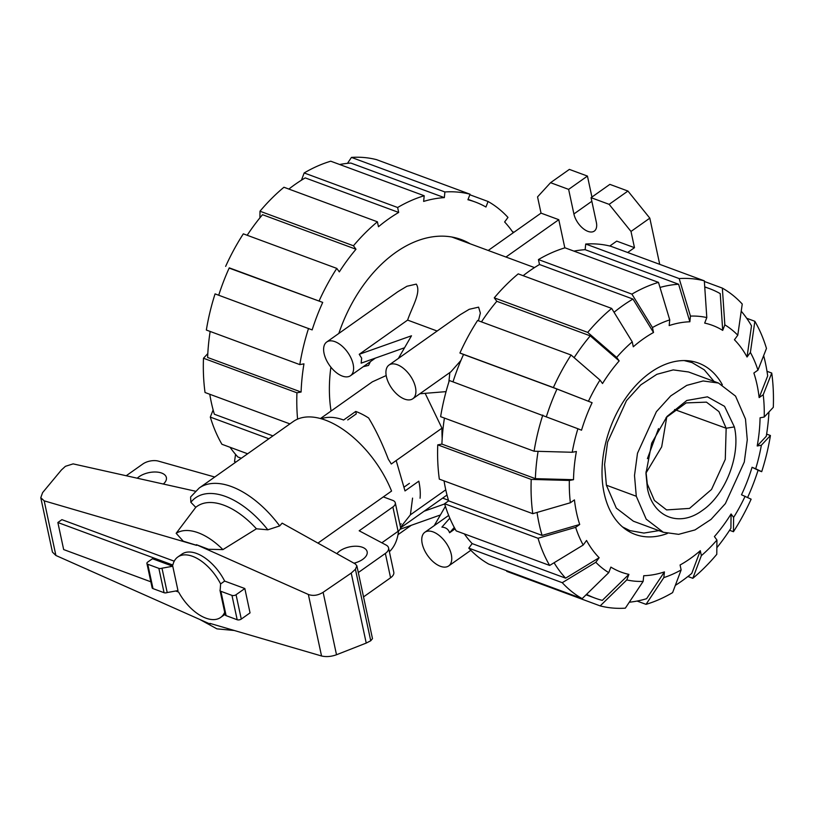 <?xml version="1.0" encoding="UTF-8"?>
<svg xmlns="http://www.w3.org/2000/svg" width="814" height="814" viewBox="0 0 814 814"><rect width="100%" height="100%" fill="white"/><g stroke="black" fill="none" stroke-linecap="round" stroke-linejoin="round"><path stroke-width="1.22" d="M396.174 460.541L405.006 490.934L418.813 481.166A64.815 35.114 54.7 0 1 420.075 498.239M336.904 553.683A16.209 8.445 167.9 0 1 339.876 550.925A16.209 8.445 167.9 0 1 356.471 546.235A16.209 8.445 167.9 0 1 367.145 551.75A16.209 8.445 167.9 0 1 362.718 559.371A16.209 8.445 167.9 0 1 353.968 563.196M137.251 478.215A16.209 8.445 167.9 0 1 139.102 476.699A16.209 8.445 167.9 0 1 155.698 472.008A16.209 8.445 167.9 0 1 166.371 477.523A16.209 8.445 167.9 0 1 163.349 484.045M383.313 496.896L392.704 500.376A8.842 4.609 167.9 0 1 395.289 502.808A8.842 4.609 167.9 0 1 392.877 506.969L359.178 530.789L386.09 545.054A11.783 6.136 167.9 0 1 388.573 547.893A11.783 6.136 167.9 0 1 385.358 553.428L358.313 572.547M126.211 475.742L142.796 464.021A11.783 6.136 167.9 0 1 158.435 461.131L214.754 477.024M363.532 596.896L390.578 577.777A11.783 6.136 -12.1 0 0 393.793 572.232L388.573 547.893M381.837 542.806L398.097 531.308A8.842 4.609 -12.1 0 0 400.508 527.157L395.289 502.808M177.839 556.99L181.888 554.131A37.037 20.065 54.7 0 1 224.654 581.074L220.614 583.933A37.037 20.065 -125.3 0 0 177.839 556.99A37.037 20.065 -125.3 0 0 172.843 565.028L57.865 522.517L61.905 519.658L174.237 561.192M57.865 522.517L63.665 549.562L150.855 581.807M175.722 590.995L178.642 592.073A37.037 20.065 -125.3 0 0 220.604 617.48A37.037 20.065 -125.3 0 0 224.695 612.25M225.122 614.265A37.037 20.065 54.7 0 1 224.654 614.621L220.604 617.48M220.614 583.933L220.207 589.723A2.951 1.536 167.9 0 0 220.024 590.486L225.244 614.824A2.951 1.536 -12.1 0 0 226.109 615.638L237.179 619.739A2.951 1.536 -12.1 0 0 241.28 619.078L250.04 612.881L244.831 588.532L236.06 594.729A2.951 1.536 167.9 0 1 231.959 595.39L220.889 591.3A2.951 1.536 167.9 0 1 220.024 590.486M172.761 566.239L152.442 558.73L147.721 562.067A2.951 1.536 167.9 0 0 146.917 563.451A2.951 1.536 167.9 0 0 147.782 564.265L158.862 568.365A2.951 1.536 167.9 0 0 161.996 568.203L172.761 566.239L177.981 590.588L167.206 592.541L161.996 568.203M321.377 418.752A67.766 36.711 54.7 0 1 343.61 420.014L355.749 411.436L356.267 413.899L347.72 419.943M224.654 581.074L244.831 588.532M317.948 543.111L391.565 491.066A81.024 43.895 -125.3 0 0 293.193 421.571L199.186 488.024A81.024 43.895 -125.3 0 1 279.69 525.925L282.132 523.148L355.392 563.99L356.878 565.842L355.413 569.271L351.221 573.087L323.117 592.297C318.03 595.451 313.115 596.174 308.353 594.464L196.398 544.688L196.581 545.36L44.19 500.844L40.781 497.72L42.593 492.633L61.406 469.983L65.425 466.31L73.138 463.878L195.37 491.198M210.022 623.402L210.134 624.063L209.951 623.382L321.54 655.982C326.17 657.071 331.156 656.664 336.508 654.751L366.229 643.08L370.736 640.76L372.486 638.644L356.878 565.842M40.781 497.72L52.442 552.116L55.901 555.484L210.134 624.063M146.917 563.451L152.137 587.8A2.951 1.536 -12.1 0 0 153.001 588.614L164.072 592.704A2.951 1.536 -12.1 0 0 167.206 592.541M199.186 488.024L190.598 496.998L190.863 502.299L195.767 507.326L176.16 533.302L183.252 541.178L196.561 545.299M279.69 525.925L267.837 529.812L256.42 528.795L222.914 549.613L208.547 549.277L196.398 544.688M366.229 643.08L351.221 573.087M256.42 528.795A67.297 36.457 -125.3 0 0 195.767 507.326M389.387 551.709A81.024 43.895 -125.3 0 0 398.565 530.952M222.914 549.613A57.367 31.074 -125.3 0 0 176.16 533.302M658.516 428.622L647.415 458.648M666.798 416.799L661.68 446.855L646.011 473.005M666.035 417.653L686.161 402.899L706.44 402.147L718.915 411.579L726.159 428.235L725.274 459.391L711.538 489.448L689.529 508.404L666.595 509.92L654.405 500.447L647.303 483.994L645.99 471.855M622.598 526.984L629.914 530.606L643.905 533.068L658.862 530.626M714.031 381.4L704.263 369.81L692.042 362.586L684.126 360.561M647.415 488.39L645.96 473.402L651.688 443.162L667.012 416.463L686.792 400.478L707.458 396.835L724.541 406.339L734.36 426.912C741.015 454.741 725.61 494.82 702.217 510.52C679.141 527.676 652.869 517.063 647.415 488.39L647.303 483.994M718.477 383.038L688.563 371.978L673.229 369.902L656.847 374.318L640.822 384.859L626.495 400.62L607.58 442.175L604.599 464.448L606.379 485.195L616.32 508.119L633.394 521.204L663.298 532.264L646.224 519.179L636.283 496.255L634.503 475.498L637.494 453.235L656.41 411.681L670.726 395.909L686.751 385.378L703.133 380.962L718.477 383.038L735.551 396.123L745.482 419.047L747.272 439.804L744.281 462.067L725.366 503.622L711.049 519.383L695.014 529.924L678.642 534.34L663.298 532.264M470.177 243.803A124.918 82.407 110.3 0 0 461.304 239.581A124.918 82.407 110.3 0 0 338.828 333.445M330.891 367.175A124.918 82.407 110.3 0 0 331.064 411.029M209.778 394.271A164.988 108.842 110.3 0 0 211.284 402.258A164.988 108.842 110.3 0 0 214.367 414.234L272.934 435.887M230.067 447.283A164.988 108.842 110.3 0 0 237.871 456.98L241.31 458.251M210.154 331.461A164.988 108.842 110.3 0 0 207.631 357.478L301.088 392.033L296.937 392.796L203.48 358.241L207.814 353.591M229.151 268.091L322.72 302.411L229.263 267.847A164.988 108.842 110.3 0 0 218.722 295.238M259.92 217.847L259.992 211.223L353.459 245.777L355.983 249.247L262.525 214.693A164.988 108.842 110.3 0 0 247.181 235.266M301.445 180.189L304.171 172.955L397.629 207.509L398.687 212.444L305.23 177.89A164.988 108.842 110.3 0 0 288.858 189.072M347.486 163.339L351.445 157.407L444.902 191.962L444.332 197.619L350.865 163.065A164.988 108.842 110.3 0 0 339.672 164.499M322.72 302.411A164.988 108.842 110.3 0 0 312.149 329.904L215.069 293.885A170.879 112.729 110.3 0 0 206.349 330.046L299.806 364.611L303.958 363.848A164.988 108.842 110.3 0 0 301.088 392.033M355.983 249.247A164.988 108.842 110.3 0 0 339.326 271.866L336.793 268.396A170.879 112.729 110.3 0 0 319.108 300.946M398.687 212.444A164.988 108.842 110.3 0 0 378.469 226.74L377.411 221.805L283.944 187.251A170.879 112.729 110.3 0 0 259.992 211.223M444.332 197.619A164.988 108.842 110.3 0 0 423.626 201.414L424.206 195.757A170.879 112.729 110.3 0 0 397.629 207.509M469.841 194.76L488.074 201.496L485.958 207.021A164.988 108.842 110.3 0 0 475.203 201.994A164.988 108.842 110.3 0 0 467.928 199.735L470.054 194.22L376.587 159.666A170.879 112.729 110.3 0 0 351.445 157.407M513.217 232.794A164.988 108.842 110.3 0 0 504.629 221.968L507.977 217.419A170.879 112.729 110.3 0 0 488.074 201.496M268.874 438.756L210.307 417.104A170.879 112.729 110.3 0 0 221.917 444.271L247.629 453.774M210.307 417.104L213.136 409.92M235.938 462.047L234.534 461.518L235.551 454.365M234.534 461.518A170.879 112.729 110.3 0 0 235.388 462.433M470.054 194.22A170.879 112.729 110.3 0 0 444.902 191.962M424.206 195.757L330.749 161.203A170.879 112.729 110.3 0 0 304.171 172.955M377.411 221.805A170.879 112.729 110.3 0 0 353.459 245.777M336.793 268.396L243.325 233.842A170.879 112.729 110.3 0 0 225.641 266.392M308.537 328.439A170.879 112.729 110.3 0 0 299.806 364.611M203.48 358.241A170.879 112.729 110.3 0 0 205.036 392.511L289.896 423.891M296.937 392.796A170.879 112.729 110.3 0 0 297.588 419.108M512.433 231.654L514 232.234M763.644 355.647A164.988 108.842 -69.7 0 1 765.496 363.298A164.988 108.842 -69.7 0 1 767.683 375.915L759.147 397.598A131.553 86.783 -69.7 0 0 757.081 384.91A131.553 86.783 -69.7 0 0 753.876 373.016L757.946 370.136L766.473 348.453A170.879 112.729 -69.7 0 0 754.853 321.286L750.396 352.452L747.038 357.01L751.505 325.834A164.988 108.842 -69.7 0 0 741.228 311.192M538.095 451.332A164.988 108.842 -69.7 0 0 535.368 478.652L573.514 479.69L569.352 480.453L531.216 479.415L437.749 444.861A170.879 112.729 -69.7 0 0 439.316 479.131L532.773 513.685L570.37 502.757L574.44 499.888A131.553 86.783 -69.7 0 0 576.505 512.586A131.553 86.783 -69.7 0 0 579.71 524.47L542.104 535.409A164.988 108.842 -69.7 0 1 539.021 523.433A164.988 108.842 -69.7 0 1 537.057 512.444M542.104 535.409L448.646 500.854A164.988 108.842 -69.7 0 1 445.553 488.878A164.988 108.842 -69.7 0 1 444.057 480.891M667.338 533.485A91.331 60.246 -69.7 0 1 635.124 534.411A91.331 60.246 -69.7 0 1 604.11 493.07A91.331 60.246 -69.7 0 1 627.207 395.97A91.331 60.246 -69.7 0 1 698.463 363.075A91.331 60.246 -69.7 0 1 722.333 384.737M573.514 479.69A131.553 86.783 -69.7 0 1 576.383 451.505L572.222 452.269A137.444 90.669 -69.7 0 1 577.899 428.734L449.348 380.504A170.879 112.729 -69.7 0 0 440.618 416.666L534.076 451.221L572.222 452.269M549.654 565.445A170.879 112.729 -69.7 0 1 538.044 538.278L444.586 503.724A170.879 112.729 -69.7 0 0 456.196 530.891L549.654 565.445L583.2 545.034L586.548 540.476A131.553 86.783 -69.7 0 0 599.155 557.722L565.608 578.154A164.988 108.842 -69.7 0 1 554.09 562.749M546.438 416.473A164.988 108.842 -69.7 0 1 557 389.021L592.104 402.706A131.553 86.783 -69.7 0 0 581.532 430.199L577.899 428.734M608.75 572.639A137.444 90.669 -69.7 0 1 595.807 562.281L562.26 582.692L468.803 548.137A170.879 112.729 -69.7 0 0 488.695 564.061L582.163 598.626L608.75 572.639L610.876 567.104A131.553 86.783 -69.7 0 0 628.907 574.389L602.309 600.376A164.988 108.842 -69.7 0 1 595.044 598.117A164.988 108.842 -69.7 0 1 586.548 594.342M574.124 357.672A164.988 108.842 -69.7 0 1 590.262 335.867L619.179 360.907A131.553 86.783 -69.7 0 0 602.523 383.526L599.979 380.057L571.062 355.016L477.604 320.462A170.879 112.729 -69.7 0 0 459.92 353.011L553.378 387.566L592.104 402.706M628.907 574.389L626.78 579.924L600.183 605.901A170.879 112.729 -69.7 0 0 625.335 608.16L643.141 581.389L643.721 575.722A131.553 86.783 -69.7 0 0 664.417 571.916L646.611 598.697A164.988 108.842 -69.7 0 1 629.283 602.218M614.051 312.281A164.988 108.842 -69.7 0 1 632.966 299.064L653.52 332.488A131.553 86.783 -69.7 0 0 633.292 346.784L632.234 341.839L611.68 308.425L518.223 273.87A170.879 112.729 -69.7 0 0 494.271 297.843L587.728 332.397A170.879 112.729 -69.7 0 1 611.68 308.425M681.135 569.942A137.444 90.669 -69.7 0 1 663.837 577.594L646.031 604.354A170.879 112.729 -69.7 0 0 672.608 592.612L681.135 569.942L680.077 564.997A131.553 86.783 -69.7 0 0 700.294 550.702L691.768 573.371A164.988 108.842 -69.7 0 1 675.335 585.378M660.001 287.434A164.988 108.842 -69.7 0 1 678.601 284.239L689.865 321.774A131.553 86.783 -69.7 0 0 669.169 325.569L669.749 319.892L658.475 282.377L565.018 247.822A170.879 112.729 -69.7 0 0 538.441 259.574L631.908 294.129L652.452 327.543L653.52 332.488M700.294 550.702L701.353 555.647L692.826 578.306A170.879 112.729 -69.7 0 0 716.778 554.334L716.941 540.048L714.407 536.579A131.553 86.783 -69.7 0 0 731.074 513.96L730.911 528.255A164.988 108.842 -69.7 0 1 716.859 547.72M704.751 287.057A164.988 108.842 -69.7 0 1 709.472 288.614A164.988 108.842 -69.7 0 1 720.227 293.64L722.71 330.382A131.553 86.783 -69.7 0 0 704.68 323.097L706.806 317.572L704.324 280.84L610.866 246.286A170.879 112.729 -69.7 0 0 585.714 244.027L679.181 278.581L690.445 316.097L689.865 321.774M745.115 496.245A137.444 90.669 -69.7 0 1 733.607 517.429L733.445 531.715A170.879 112.729 -69.7 0 0 751.129 499.175L741.493 494.78A131.553 86.783 -69.7 0 0 752.065 467.287L758.088 470.217A164.988 108.842 -69.7 0 1 747.628 497.466M704.375 281.471L722.354 288.115L724.836 324.847A137.444 90.669 -69.7 0 1 737.779 335.205L734.432 339.764A131.553 86.783 -69.7 0 1 747.038 357.01M766.991 371.296L771.743 373.046L763.217 394.729A137.444 90.669 -69.7 0 1 764.234 417.033L760.073 417.796A131.553 86.783 -69.7 0 1 757.203 445.98L766.279 436.273A164.988 108.842 -69.7 0 0 768.965 411.965M535.368 478.652L441.91 444.098A164.988 108.842 -69.7 0 1 444.424 418.081M565.608 578.154L472.151 543.599A164.988 108.842 -69.7 0 1 464.346 533.903M453.001 381.858A164.988 108.842 -69.7 0 1 463.532 354.466L557 389.021M481.461 321.886A164.988 108.842 -69.7 0 1 496.805 301.302L590.262 335.867M523.137 275.692A164.988 108.842 -69.7 0 1 539.499 264.509L632.966 299.064M573.951 251.119A164.988 108.842 -69.7 0 1 585.144 249.684L678.601 284.239M437.749 444.861L441.91 444.098M532.773 513.685A170.879 112.729 -69.7 0 1 531.216 479.415M570.37 502.757A137.444 90.669 -69.7 0 1 569.352 480.453M534.076 451.221A170.879 112.729 -69.7 0 1 542.806 415.059M463.532 354.466L459.92 353.011M553.378 387.566A170.879 112.729 -69.7 0 1 571.062 355.016M588.471 401.241A137.444 90.669 -69.7 0 1 599.979 380.057M587.728 332.397L616.646 357.438A137.444 90.669 -69.7 0 1 632.234 341.839M616.646 357.438L619.179 360.907M496.805 301.302L494.271 297.843M539.499 264.509L538.441 259.574M631.908 294.129A170.879 112.729 -69.7 0 1 658.475 282.377M652.452 327.543A137.444 90.669 -69.7 0 1 669.749 319.892M585.144 249.684L585.714 244.027M679.181 278.581A170.879 112.729 -69.7 0 1 704.324 280.84M690.445 316.097A137.444 90.669 -69.7 0 1 706.806 317.572M737.779 335.205L742.246 304.039A170.879 112.729 -69.7 0 0 722.354 288.115M724.836 324.847L722.71 330.382M746.703 318.274L754.853 321.286M750.396 352.452A137.444 90.669 -69.7 0 1 757.946 370.136M766.625 434.106L770.431 435.51L761.365 445.217L757.203 445.98M770.431 435.51A170.879 112.729 -69.7 0 1 761.701 471.672L758.048 470.319M761.365 445.217A137.444 90.669 -69.7 0 1 755.687 468.752L761.701 471.672M752.065 467.287L755.687 468.752M733.445 531.715L729.588 530.29M731.074 513.96L733.607 517.429M692.826 578.306L687.922 576.495M716.941 540.048A137.444 90.669 -69.7 0 1 701.353 555.647M646.031 604.354L637.108 601.058M664.417 571.916L663.837 577.594M600.183 605.901L506.725 571.347L506.929 570.807M643.141 581.389A137.444 90.669 -69.7 0 1 626.78 579.924M582.163 598.626A170.879 112.729 -69.7 0 1 562.26 582.692M468.803 548.137L472.151 543.599M599.155 557.722L595.807 562.281M583.2 545.034A137.444 90.669 -69.7 0 1 575.64 527.35L538.044 538.278M444.586 503.724L448.646 500.854M579.71 524.47L575.64 527.35M763.217 394.729L759.147 397.598M764.234 417.033L773.3 407.326A170.879 112.729 -69.7 0 0 771.743 373.046M404.548 347.761L361.141 363.156L361.681 358.201L359.239 354.304L407.611 320.095C412.24 306.522 421.479 292.175 416.29 284.117L406.939 286.253L397.914 291.666L326.699 342.022A20.625 11.172 -125.3 0 0 324.074 353.479A20.625 11.172 -125.3 0 0 335.592 372.008A20.625 11.172 -125.3 0 0 350.519 375.702A20.625 11.172 -125.3 0 0 353.144 364.234A20.625 11.172 -125.3 0 0 341.626 345.716A20.625 11.172 -125.3 0 0 326.699 342.022M412.82 398.738A20.625 11.172 -125.3 0 0 415.455 387.271A20.625 11.172 -125.3 0 0 403.937 368.752A20.625 11.172 -125.3 0 0 389.011 365.059A20.625 11.172 -125.3 0 0 386.375 376.516A20.625 11.172 -125.3 0 0 397.893 395.044A20.625 11.172 -125.3 0 0 412.82 398.738L450.875 371.825L460.907 360.47M455.046 528.876L449.582 532.743C448.422 529.283 445.869 527.411 441.91 527.116L449.816 518.172M451.302 554.487A20.625 11.172 -125.3 0 0 439.784 535.958A20.625 11.172 -125.3 0 0 424.857 532.264A20.625 11.172 -125.3 0 0 422.222 543.732A20.625 11.172 -125.3 0 0 433.74 562.25A20.625 11.172 -125.3 0 0 448.667 565.944A20.625 11.172 -125.3 0 0 451.302 554.487M442.185 438.563A124.033 81.827 -69.7 0 1 441.961 428.174L425.152 393.325M386.192 375.549L372.354 381.827L320.492 418.508M437.149 331.023L407.611 320.095M478.429 320.767L480.352 313.085L478.591 307.153L469.251 309.289L460.225 314.703L389.011 365.059M448.85 382.061L449.857 372.558M363.278 366.676L368.538 365.415L370.421 361.62M400.081 529.273L440.394 514.977M446.052 391.636L419.861 393.762M398.372 358.435L411.487 335.785L359.239 354.304M445.757 489.814L410.398 514.814L400.539 527.35M609.798 246.011L616.727 241.117L634.482 247.68L627.675 252.493M488.207 250.468L541.025 213.126L537.545 196.896L550.559 182.692L568.63 189.377L573.901 213.96A15.914 8.618 -125.3 0 0 582.793 228.256A15.914 8.618 -125.3 0 0 594.301 231.095A15.914 8.618 -125.3 0 0 596.336 222.253L591.066 197.67L609.869 184.371L627.94 191.046L649.816 218.152L659.716 264.347M649.816 218.152L631.003 231.451L634.482 247.68M449.582 532.743L454.273 527.441M444.648 503.947L424.094 511.233M445.4 506.339L434.218 525.641M404.141 487.077L409.411 483.353M412.566 498.107L410.398 514.814M441.961 428.174L391.29 464A67.766 36.711 54.7 0 0 388.359 459.289C382.224 443.304 375.641 429.538 368.63 417.999A67.766 36.711 54.7 0 0 355.749 411.436M591.066 197.67L609.137 204.345L631.003 231.451M541.025 213.126L558.78 219.688L564.824 247.883M505.962 257.031L558.78 219.688M568.63 189.377L587.443 176.078L569.373 169.393L550.559 182.692M587.443 176.078L591.931 197.049M627.94 191.046L609.137 204.345M390.578 577.777L385.358 553.428M398.097 531.308L392.877 506.969M236.06 594.729L241.28 619.078M231.959 595.39L237.179 619.739M220.889 591.3L226.109 615.638M153.001 588.614L147.782 564.265M164.072 592.704L158.862 568.365M370.736 640.76L355.413 569.271M336.508 654.751L323.117 592.297M321.54 655.982L308.353 594.464M55.901 555.484L44.19 500.844M267.837 529.812A75.132 40.7 -125.3 0 0 190.863 502.299M734.36 426.912L726.159 428.235L674.592 409.544M606.379 485.195L636.283 496.255M591.839 201.282L573.901 213.96M401.19 523.809L399.969 524.674M199.796 619.464L216.921 628.856L234.29 630.494M629.914 530.606L624.674 528.662M686.792 360.643L692.042 362.586M468.07 199.359L475.203 201.994M595.044 598.117L586.07 594.8M709.472 288.614L704.741 286.864M375.417 358.089L350.519 375.702M448.677 515.425L424.857 532.264M448.463 500.264L442.643 498.117M534.493 267.582L451.821 237.016M447.008 495.034L400.549 527.879M411.263 525.305L398.005 534.676M470.838 550.274L448.667 565.944"/></g></svg>
